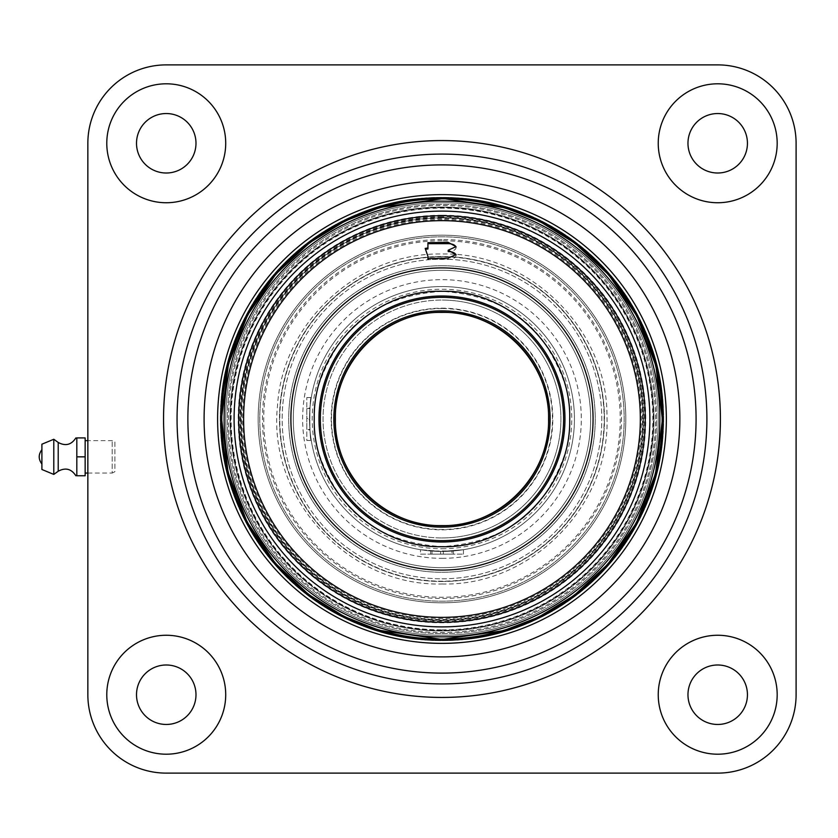 <?xml version="1.0" encoding="UTF-8"?>
<svg xmlns="http://www.w3.org/2000/svg" width="838" height="838" viewBox="0 0 838 838"><rect width="100%" height="100%" fill="white"/><g stroke="black" fill="none" stroke-linecap="round" stroke-linejoin="round"><path stroke-width="0.63" stroke-dasharray="4.19 3.14" d="M441.982 633.633A214.633 214.633 0 0 0 656.615 419A214.633 214.633 0 0 0 441.982 204.367A214.633 214.633 0 0 0 227.339 419A214.633 214.633 0 0 0 441.982 633.633A214.633 214.633 0 0 0 656.615 419A214.633 214.633 0 0 0 441.982 204.367A214.633 214.633 0 0 0 227.339 419A214.633 214.633 0 0 0 441.982 633.633A214.633 214.633 0 0 1 227.339 419A214.633 214.633 0 0 1 441.982 204.367A214.633 214.633 0 0 1 656.615 419A214.633 214.633 0 0 1 441.982 633.633A214.633 214.633 0 0 1 227.339 419A214.633 214.633 0 0 1 441.982 204.367A214.633 214.633 0 0 1 656.615 419A214.633 214.633 0 0 1 441.982 633.633M441.982 217.88A201.12 201.12 0 0 0 240.862 419A201.12 201.12 0 0 0 441.982 620.12A201.12 201.12 0 0 0 643.102 419A201.12 201.12 0 0 0 441.982 217.88A201.12 201.12 0 0 0 240.862 419A201.12 201.12 0 0 0 441.982 620.12A201.12 201.12 0 0 0 643.102 419A201.12 201.12 0 0 0 441.982 217.88M441.982 270.318A148.682 148.682 0 0 0 293.3 419A148.682 148.682 0 0 0 441.982 567.682A148.682 148.682 0 0 0 590.654 419A148.682 148.682 0 0 0 441.982 270.318A148.682 148.682 0 0 0 293.3 419A148.682 148.682 0 0 0 441.982 567.682A148.682 148.682 0 0 0 590.654 419A148.682 148.682 0 0 0 441.982 270.318A148.682 148.682 0 0 0 293.3 419A148.682 148.682 0 0 0 441.982 567.682A148.682 148.682 0 0 0 590.654 419A148.682 148.682 0 0 0 441.982 270.318A148.682 148.682 0 0 0 293.3 419A148.682 148.682 0 0 0 441.982 567.682A148.682 148.682 0 0 0 590.654 419A148.682 148.682 0 0 0 441.982 270.318M441.982 265.73A153.27 153.27 0 0 0 288.701 419A153.27 153.27 0 0 0 441.982 572.27A153.27 153.27 0 0 0 595.252 419A153.27 153.27 0 0 0 441.982 265.73A153.27 153.27 0 0 0 288.701 419A153.27 153.27 0 0 0 441.982 572.27A153.27 153.27 0 0 0 595.252 419A153.27 153.27 0 0 0 441.982 265.73M441.982 310.867A108.133 108.133 0 0 0 333.849 419A108.133 108.133 0 0 0 441.982 527.133A108.133 108.133 0 0 0 550.105 419A108.133 108.133 0 0 0 441.982 310.867A108.133 108.133 0 0 0 333.849 419A108.133 108.133 0 0 0 441.982 527.133A108.133 108.133 0 0 0 550.105 419A108.133 108.133 0 0 0 441.982 310.867A108.133 108.133 0 0 0 333.849 419A108.133 108.133 0 0 0 441.982 527.133A108.133 108.133 0 0 0 550.105 419A108.133 108.133 0 0 0 441.982 310.867A108.133 108.133 0 0 0 333.849 419A108.133 108.133 0 0 0 441.982 527.133A108.133 108.133 0 0 0 550.105 419A108.133 108.133 0 0 0 441.982 310.867A108.133 108.133 0 0 0 333.849 419A108.133 108.133 0 0 0 441.982 527.133A108.133 108.133 0 0 0 550.105 419A108.133 108.133 0 0 0 441.982 310.867M441.982 308.531A110.469 110.469 0 0 0 331.502 419A110.469 110.469 0 0 0 441.982 529.469A110.469 110.469 0 0 0 552.452 419A110.469 110.469 0 0 0 441.982 308.531M441.982 207.07A211.93 211.93 0 0 0 230.041 419A211.93 211.93 0 0 0 441.982 630.93A211.93 211.93 0 0 0 653.912 419A211.93 211.93 0 0 0 441.982 207.07A211.93 211.93 0 0 0 230.041 419A211.93 211.93 0 0 0 441.982 630.93A211.93 211.93 0 0 0 653.912 419A211.93 211.93 0 0 0 441.982 207.07M441.982 154.087A264.913 264.913 0 0 0 177.059 419A264.913 264.913 0 0 0 441.982 683.913M441.982 643.364A224.364 224.364 0 0 0 666.346 419A224.364 224.364 0 0 0 441.982 194.636A224.364 224.364 0 0 0 217.608 419A224.364 224.364 0 0 0 441.982 643.364M441.982 602.815A183.815 183.815 0 0 0 625.797 419A183.815 183.815 0 0 0 441.982 235.185A183.815 183.815 0 0 0 258.156 419A183.815 183.815 0 0 0 441.982 602.815A183.815 183.815 0 0 0 625.797 419A183.815 183.815 0 0 0 441.982 235.185A183.815 183.815 0 0 0 258.156 419A183.815 183.815 0 0 0 441.982 602.815M441.982 629.851A210.851 210.851 0 0 0 652.833 419A210.851 210.851 0 0 0 441.982 208.149A210.851 210.851 0 0 0 231.131 419A210.851 210.851 0 0 0 441.982 629.851M441.982 256.805A162.195 162.195 0 0 0 279.787 419A162.195 162.195 0 0 0 441.982 581.195A162.195 162.195 0 0 0 604.167 419A162.195 162.195 0 0 0 441.982 256.805A162.195 162.195 0 0 0 279.787 419A162.195 162.195 0 0 0 441.982 581.195A162.195 162.195 0 0 0 604.167 419A162.195 162.195 0 0 0 441.982 256.805M441.982 202.744A216.256 216.256 0 0 0 225.715 419A216.256 216.256 0 0 0 441.982 635.256A216.256 216.256 0 0 0 658.239 419A216.256 216.256 0 0 0 441.982 202.744A216.256 216.256 0 0 0 225.715 419A216.256 216.256 0 0 0 441.982 635.256A216.256 216.256 0 0 0 658.239 419A216.256 216.256 0 0 0 441.982 202.744A216.256 216.256 0 0 0 225.715 419A216.256 216.256 0 0 0 441.982 635.256A216.256 216.256 0 0 0 658.239 419A216.256 216.256 0 0 0 441.982 202.744A216.256 216.256 0 0 0 225.715 419A216.256 216.256 0 0 0 441.982 635.256A216.256 216.256 0 0 0 658.239 419A216.256 216.256 0 0 0 441.982 202.744M717.705 202.744A59.467 59.467 0 0 0 777.182 143.267A59.467 59.467 0 0 0 717.705 83.8A59.467 59.467 0 0 0 658.239 143.267A59.467 59.467 0 0 0 717.705 202.744M166.249 754.2A59.467 59.467 0 0 0 225.715 694.733A59.467 59.467 0 0 0 166.249 635.256A59.467 59.467 0 0 0 106.782 694.733A59.467 59.467 0 0 0 166.249 754.2M166.249 202.744A59.467 59.467 0 0 0 225.715 143.267A59.467 59.467 0 0 0 166.249 83.8A59.467 59.467 0 0 0 106.782 143.267A59.467 59.467 0 0 0 166.249 202.744M717.705 754.2A59.467 59.467 0 0 0 777.182 694.733A59.467 59.467 0 0 0 717.705 635.256A59.467 59.467 0 0 0 658.239 694.733A59.467 59.467 0 0 0 717.705 754.2M166.249 113.539A29.739 29.739 0 0 0 136.51 143.267A29.739 29.739 0 0 0 166.249 173.005A29.739 29.739 0 0 0 195.987 143.267A29.739 29.739 0 0 0 166.249 113.539M717.705 113.539A29.739 29.739 0 0 0 687.967 143.267A29.739 29.739 0 0 0 717.705 173.005A29.739 29.739 0 0 0 747.444 143.267A29.739 29.739 0 0 0 717.705 113.539M717.705 664.995A29.739 29.739 0 0 0 687.967 694.733A29.739 29.739 0 0 0 717.705 724.461A29.739 29.739 0 0 0 747.444 694.733A29.739 29.739 0 0 0 717.705 664.995M166.249 664.995A29.739 29.739 0 0 0 136.51 694.733A29.739 29.739 0 0 0 166.249 724.461A29.739 29.739 0 0 0 195.987 694.733A29.739 29.739 0 0 0 166.249 664.995M717.705 773.118A78.395 78.395 0 0 0 796.1 694.733L796.1 143.267A78.395 78.395 0 0 0 717.705 64.882L166.249 64.882A78.395 78.395 0 0 0 87.854 143.267L87.854 694.733A78.395 78.395 0 0 0 166.249 773.118L717.705 773.118M311.275 440.463C309.369 441.794 309.369 396.206 311.275 397.537C309.369 396.196 309.358 441.762 311.275 440.463L306.813 440.463L306.813 397.537L306.813 440.463M311.275 397.537L306.813 397.537M441.982 286.544A132.456 132.456 0 0 0 309.515 419A132.456 132.456 0 0 0 441.982 551.456L420.519 549.707L441.982 551.456A132.456 132.456 0 0 0 574.439 419A132.456 132.456 0 0 0 441.982 286.544A132.456 132.456 0 0 0 309.515 419A132.456 132.456 0 0 0 441.982 551.456L463.445 549.707L441.982 551.456A132.456 132.456 0 0 0 574.439 419A132.456 132.456 0 0 0 441.982 286.544A132.456 132.456 0 0 0 309.515 419A132.456 132.456 0 0 0 441.982 551.456L453.316 550.975L430.638 550.975L441.982 551.456A132.456 132.456 0 0 0 574.439 419A132.456 132.456 0 0 0 441.982 286.544M420.519 554.159L463.445 554.159L420.519 554.159L420.519 549.707M463.445 554.159L463.445 549.707M451.975 554.159L430.638 554.159L451.975 554.159L451.975 551.079M440.631 554.159L440.631 551.456M453.316 554.159L453.316 550.975M443.323 554.159L443.323 551.456M431.979 554.159L431.979 551.079M430.638 554.159L430.638 550.975M306.813 429.433L306.813 408.001L306.813 429.433L309.934 429.433L309.526 418.434L306.813 418.434M309.526 418.434L309.976 408.001L306.813 408.001M309.976 408.001L309.934 408.567L306.813 408.567M309.934 408.567L309.526 419.566L306.813 419.566M309.526 419.566L309.976 429.999L306.813 429.999M309.976 429.999L309.934 429.433M441.982 207.604A211.396 211.396 0 0 0 230.586 419A211.396 211.396 0 0 0 441.982 630.396A211.396 211.396 0 0 0 653.368 419A211.396 211.396 0 0 0 441.982 207.604A211.396 211.396 0 0 0 230.586 419A211.396 211.396 0 0 0 441.982 630.396A211.396 211.396 0 0 0 653.368 419A211.396 211.396 0 0 0 441.982 207.604M441.982 216.812A202.188 202.188 0 0 0 239.783 419A202.188 202.188 0 0 0 441.982 621.188A202.188 202.188 0 0 0 644.171 419A202.188 202.188 0 0 0 441.982 216.812M441.982 197.339A221.661 221.661 0 0 0 220.31 419A221.661 221.661 0 0 0 441.982 640.661A221.661 221.661 0 0 0 663.644 419A221.661 221.661 0 0 0 441.982 197.339A221.661 221.661 0 0 0 220.31 419A221.661 221.661 0 0 0 441.982 640.661A221.661 221.661 0 0 0 663.644 419A221.661 221.661 0 0 0 441.982 197.339A221.661 221.661 0 0 1 663.644 419A221.661 221.661 0 0 1 441.982 640.661A221.661 221.661 0 0 1 220.31 419A221.661 221.661 0 0 1 441.982 197.339M441.982 217.545A201.455 201.455 0 0 0 240.516 419A201.455 201.455 0 0 0 441.982 620.455A201.455 201.455 0 0 0 643.437 419A201.455 201.455 0 0 0 441.982 217.545M441.982 310.793A108.207 108.207 0 0 0 333.765 419A108.207 108.207 0 0 0 441.982 527.207A108.207 108.207 0 0 1 333.765 419A108.207 108.207 0 0 1 441.982 310.793A108.207 108.207 0 0 0 333.765 419A108.207 108.207 0 0 0 441.982 527.207A108.207 108.207 0 0 0 550.189 419A108.207 108.207 0 0 0 441.982 310.793A108.207 108.207 0 0 0 333.765 419A108.207 108.207 0 0 0 441.982 527.207A108.207 108.207 0 0 0 550.189 419A108.207 108.207 0 0 0 441.982 310.793A108.207 108.207 0 0 1 550.189 419A108.207 108.207 0 0 1 441.982 527.207A108.207 108.207 0 0 0 550.189 419A108.207 108.207 0 0 0 441.982 310.793M441.982 312.218A106.782 106.782 0 0 0 335.2 419A106.782 106.782 0 0 0 441.982 525.782A106.782 106.782 0 0 0 548.754 419A106.782 106.782 0 0 0 441.982 312.218M655.494 419A213.522 213.522 0 0 0 441.982 205.478A213.522 213.522 0 0 0 228.46 419A213.522 213.522 0 0 0 441.982 632.522A213.522 213.522 0 0 0 655.494 419M441.982 215.219A203.781 203.781 0 0 0 238.191 419A203.781 203.781 0 0 0 441.982 622.781A203.781 203.781 0 0 0 645.763 419A203.781 203.781 0 0 0 441.982 215.219M642.505 419A200.533 200.533 0 0 0 441.982 218.467A200.533 200.533 0 0 0 241.449 419A200.533 200.533 0 0 0 441.982 619.533A200.533 200.533 0 0 0 642.505 419M441.982 219.535A199.465 199.465 0 0 0 242.517 419A199.465 199.465 0 0 0 441.982 618.465A199.465 199.465 0 0 0 641.437 419A199.465 199.465 0 0 0 441.982 219.535M441.982 236.798A182.202 182.202 0 0 0 259.78 419A182.202 182.202 0 0 0 441.982 601.202A182.202 182.202 0 0 0 624.174 419A182.202 182.202 0 0 0 441.982 236.798A182.202 182.202 0 0 1 624.174 419A182.202 182.202 0 0 1 441.982 601.202A182.202 182.202 0 0 1 259.78 419A182.202 182.202 0 0 1 441.982 236.798M441.982 239.511A179.489 179.489 0 0 0 262.483 419A179.489 179.489 0 0 0 441.982 598.489A179.489 179.489 0 0 0 621.471 419A179.489 179.489 0 0 0 441.982 239.511M441.982 240.747A178.253 178.253 0 0 0 263.729 419A178.253 178.253 0 0 0 441.982 597.253A178.253 178.253 0 0 0 620.225 419A178.253 178.253 0 0 0 441.982 240.747M441.982 537.944A118.944 118.944 0 0 0 560.915 419A118.944 118.944 0 0 0 441.982 300.056A118.944 118.944 0 0 1 560.915 419A118.944 118.944 0 0 1 441.982 537.944A118.944 118.944 0 0 1 323.039 419A118.944 118.944 0 0 1 441.982 300.056A118.944 118.944 0 0 0 323.039 419A118.944 118.944 0 0 0 441.982 537.944M455.977 247.126A7.835 3.939 180 0 1 456.029 247.608A7.835 3.939 180 0 1 448.194 251.557M455.977 255.014A7.835 3.939 180 0 1 456.029 255.496A7.835 3.939 180 0 1 448.194 259.434L448.194 258.125M427.925 256.281L427.925 259.434L448.194 259.434M425.191 248.404L427.925 257.235M427.925 243.669L427.925 248.959M76.845 437.918L76.855 456.846L85.151 456.846L85.151 437.918L76.845 437.918M85.151 440.631L85.151 473.061L85.151 440.631M87.854 473.061L112.187 473.061L112.187 440.631L112.187 473.061L114.89 471.71L114.89 441.982L112.187 440.631L87.854 440.631M114.89 441.982L114.89 471.71M76.855 456.846L76.845 475.764L85.151 475.764L85.151 456.846M53.789 474.413L53.789 439.269M41.9 469.49L41.9 444.203M41.9 456.846C41.9 466.075 41.9 466.075 41.9 456.846C41.9 466.075 41.9 466.075 41.9 456.846C41.9 447.618 41.9 447.618 41.9 456.846M441.982 548.754A129.754 129.754 0 0 0 571.736 419A129.754 129.754 0 0 0 441.982 289.246A129.754 129.754 0 0 0 312.218 419A129.754 129.754 0 0 0 441.982 548.754M441.982 578.807A159.807 159.807 0 0 0 601.789 419A159.807 159.807 0 0 0 441.982 259.193A159.807 159.807 0 0 0 282.165 419A159.807 159.807 0 0 0 441.982 578.807A159.807 159.807 0 0 0 601.789 419A159.807 159.807 0 0 0 441.982 259.193A159.807 159.807 0 0 0 282.165 419A159.807 159.807 0 0 0 441.982 578.807M441.982 581.499A162.499 162.499 0 0 0 604.47 419A162.499 162.499 0 0 0 441.982 256.501A162.499 162.499 0 0 0 279.483 419A162.499 162.499 0 0 0 441.982 581.499A162.499 162.499 0 0 0 604.47 419A162.499 162.499 0 0 0 441.982 256.501A162.499 162.499 0 0 0 279.483 419A162.499 162.499 0 0 0 441.982 581.499M441.982 529.836A110.836 110.836 0 0 0 552.808 419A110.836 110.836 0 0 0 441.982 308.164A110.836 110.836 0 0 0 331.146 419A110.836 110.836 0 0 0 441.982 529.836A110.836 110.836 0 0 0 552.808 419A110.836 110.836 0 0 0 441.982 308.164A110.836 110.836 0 0 0 331.146 419A110.836 110.836 0 0 0 441.982 529.836M314.344 419C312.637 441.186 321.153 466.714 339.872 495.583C362.037 526.557 396.07 543.569 441.982 546.638C487.884 543.569 521.917 526.557 544.082 495.583C562.801 466.714 571.317 441.186 569.61 419C571.317 396.814 562.801 371.286 544.082 342.417C521.917 311.443 487.884 294.431 441.982 291.362C396.07 294.431 362.037 311.443 339.872 342.417C321.153 371.286 312.637 396.814 314.344 419M441.982 558.338A139.338 139.338 0 0 0 581.31 419A139.338 139.338 0 0 0 441.982 279.662A139.338 139.338 0 0 0 302.644 419A139.338 139.338 0 0 0 441.982 558.338M58.21 442.443L58.21 471.249M441.982 583.992C531.093 586.349 610.703 505.471 606.953 416.413C607.78 329.166 529.197 251.809 441.982 254.008C358.517 252.102 282.144 322.703 277.493 406.053C267.521 498.505 349.027 586.673 441.982 583.992M456.029 247.608L456.029 246.634M456.029 255.496L456.029 254.543"/><path stroke-width="1.26" d="M441.982 683.913A264.913 264.913 0 0 0 706.895 419A264.913 264.913 0 0 0 441.982 154.087A264.913 264.913 0 0 0 177.059 419A264.913 264.913 0 0 0 441.982 683.913A264.913 264.913 0 0 0 706.895 419A264.913 264.913 0 0 0 441.982 154.087A264.913 264.913 0 0 1 706.895 419A264.913 264.913 0 0 1 441.982 683.913A264.913 264.913 0 0 0 706.895 419A264.913 264.913 0 0 0 441.982 154.087M441.982 656.887A237.887 237.887 0 0 0 679.859 419A237.887 237.887 0 0 0 441.982 181.113A237.887 237.887 0 0 0 204.095 419A237.887 237.887 0 0 0 441.982 656.887M441.982 643.364A224.364 224.364 0 0 0 666.346 419A224.364 224.364 0 0 0 441.982 194.636A224.364 224.364 0 0 0 217.608 419A224.364 224.364 0 0 0 441.982 643.364M717.705 202.744A59.467 59.467 0 0 0 777.182 143.267A59.467 59.467 0 0 0 717.705 83.8A59.467 59.467 0 0 0 658.239 143.267A59.467 59.467 0 0 0 717.705 202.744M166.249 754.2A59.467 59.467 0 0 0 225.715 694.733A59.467 59.467 0 0 0 166.249 635.256A59.467 59.467 0 0 0 106.782 694.733A59.467 59.467 0 0 0 166.249 754.2M166.249 202.744A59.467 59.467 0 0 0 225.715 143.267A59.467 59.467 0 0 0 166.249 83.8A59.467 59.467 0 0 0 106.782 143.267A59.467 59.467 0 0 0 166.249 202.744M717.705 754.2A59.467 59.467 0 0 0 777.182 694.733A59.467 59.467 0 0 0 717.705 635.256A59.467 59.467 0 0 0 658.239 694.733A59.467 59.467 0 0 0 717.705 754.2M166.249 113.539A29.739 29.739 0 0 0 136.51 143.267A29.739 29.739 0 0 0 166.249 173.005A29.739 29.739 0 0 0 195.987 143.267A29.739 29.739 0 0 0 166.249 113.539M717.705 113.539A29.739 29.739 0 0 0 687.967 143.267A29.739 29.739 0 0 0 717.705 173.005A29.739 29.739 0 0 0 747.444 143.267A29.739 29.739 0 0 0 717.705 113.539M717.705 664.995A29.739 29.739 0 0 0 687.967 694.733A29.739 29.739 0 0 0 717.705 724.461A29.739 29.739 0 0 0 747.444 694.733A29.739 29.739 0 0 0 717.705 664.995M166.249 664.995A29.739 29.739 0 0 0 136.51 694.733A29.739 29.739 0 0 0 166.249 724.461A29.739 29.739 0 0 0 195.987 694.733A29.739 29.739 0 0 0 166.249 664.995M717.705 773.118A78.395 78.395 0 0 0 796.1 694.733L796.1 143.267A78.395 78.395 0 0 0 717.705 64.882L166.249 64.882A78.395 78.395 0 0 0 87.854 143.267L87.854 694.733A78.395 78.395 0 0 0 166.249 773.118L717.705 773.118M441.982 639.446L503.68 630.637L538.509 617.187L574.135 595.441L607.906 564.131L636.314 523.069L655.505 473.784L662.418 419.712L655.861 365.598L636.974 316.188L608.838 274.937L575.266 243.408L539.787 221.442L505.042 207.761L443.396 198.554L380.284 207.363L345.445 220.813L309.819 242.559L276.048 273.869L247.639 314.931L228.449 364.216L221.536 418.288L228.104 472.402L246.98 521.812L275.115 563.063L308.688 594.592L344.167 616.559L378.923 630.239L441.982 639.446M441.029 197.988C323.091 195.464 217.681 301.554 220.96 419.471C218.184 537.409 324.055 643.05 441.982 640.012L442.935 640.012C560.863 642.537 666.273 536.446 662.994 418.529C665.77 300.591 559.899 194.95 441.982 197.988L441.029 197.988M441.982 312.218A106.782 106.782 0 0 0 335.2 419A106.782 106.782 0 0 0 441.982 525.782A106.782 106.782 0 0 0 548.754 419A106.782 106.782 0 0 0 441.982 312.218M448.194 243.669L427.925 243.669L427.925 242.685L448.194 242.35L448.194 243.669A7.835 3.939 180 0 1 455.977 247.126M427.925 242.685L427.925 247.985L425.191 248.404L427.925 256.281L427.925 258.492L448.194 258.125L456.029 254.543L448.194 250.237L456.029 246.634L448.194 242.35M441.982 296.003A122.997 122.997 0 0 0 318.985 419A122.997 122.997 0 0 0 441.982 541.997A122.997 122.997 0 0 0 564.969 419A122.997 122.997 0 0 0 441.982 296.003M441.982 540.646A121.646 121.646 0 0 1 320.336 419A121.646 121.646 0 0 1 441.982 297.354A121.646 121.646 0 0 1 563.618 419A121.646 121.646 0 0 1 441.982 540.646M441.982 527.133A108.133 108.133 0 0 0 550.105 419A108.133 108.133 0 0 0 441.982 310.867A108.133 108.133 0 0 0 333.849 419A108.133 108.133 0 0 0 441.982 527.133M455.977 255.014A7.835 3.939 180 0 0 448.194 251.557L448.194 250.237M427.925 258.492L427.925 259.434M427.925 247.985L427.925 248.959L425.463 249.169M76.824 437.918L85.151 437.918L85.151 475.764L76.824 475.764L76.824 437.918M85.151 473.061L87.854 473.061M85.151 440.631L87.854 440.631M58.21 442.443L53.789 439.269L53.789 474.413L58.21 471.249L58.21 442.443C65.469 446.382 71.356 444.884 75.881 437.918M53.789 439.269L41.9 444.203L41.9 469.49L53.789 474.413M76.813 456.846L85.151 456.846M41.9 456.846C41.9 447.618 41.9 447.618 41.9 456.846M441.982 140.564A278.436 278.436 0 0 0 163.546 419A278.436 278.436 0 0 0 441.982 697.436A278.436 278.436 0 0 0 720.408 419A278.436 278.436 0 0 0 441.982 140.564M441.982 673.103A254.103 254.103 0 0 0 696.085 419A254.103 254.103 0 0 0 441.982 164.897A254.103 254.103 0 0 0 187.869 419A254.103 254.103 0 0 0 441.982 673.103M441.982 211.113A207.887 207.887 0 0 0 234.095 418.529A207.887 207.887 0 0 0 441.982 626.887A207.887 207.887 0 0 0 649.869 419.471A207.887 207.887 0 0 0 441.982 211.113M441.982 201.141A217.859 217.859 0 0 0 224.123 418.508A217.859 217.859 0 0 0 440.987 636.849A217.859 217.859 0 0 0 441.982 636.859A217.859 217.859 0 0 0 659.831 419.492A217.859 217.859 0 0 0 442.967 201.151A217.859 217.859 0 0 0 441.982 201.141M443.396 198.826A220.174 220.174 0 0 1 662.156 419.712A220.174 220.174 0 0 1 441.982 639.174A220.174 220.174 0 0 1 440.558 639.174A220.174 220.174 0 0 1 221.798 418.288A220.174 220.174 0 0 1 441.982 198.826A220.174 220.174 0 0 1 443.396 198.826M441.982 622.267A203.267 203.267 0 0 0 645.25 418.518A203.267 203.267 0 0 0 441.008 215.733A203.267 203.267 0 0 0 238.704 419.482A203.267 203.267 0 0 0 441.982 622.267M442.925 617.355A198.355 198.355 0 0 1 243.617 419.471A198.355 198.355 0 0 1 441.982 220.645A198.355 198.355 0 0 1 640.337 418.529A198.355 198.355 0 0 1 442.925 617.355M441.982 640.284A221.284 221.284 0 0 1 220.687 419.482A221.284 221.284 0 0 1 441.982 197.716A221.284 221.284 0 0 1 663.267 418.518A221.284 221.284 0 0 1 441.982 640.284M441.982 291.278C373.926 289.539 312.794 350.41 314.26 418.476C312.239 486.522 372.858 547.895 440.924 546.711L441.982 546.722C510.028 548.461 571.16 487.59 569.693 419.524C571.715 351.478 511.096 290.105 443.03 291.289L441.982 291.278M441.982 267.909A151.091 151.091 0 0 0 290.891 418.382A151.091 151.091 0 0 0 440.736 570.081A151.091 151.091 0 0 0 441.982 570.091A151.091 151.091 0 0 0 593.063 419.618A151.091 151.091 0 0 0 443.218 267.919A151.091 151.091 0 0 0 441.982 267.909M441.982 312.406C385.03 310.94 333.922 362.037 335.389 419C333.922 475.963 385.03 527.06 441.982 525.594C498.924 527.06 550.032 475.963 548.565 419C550.032 362.037 498.924 310.94 441.982 312.406M75.881 475.764C71.356 468.809 65.469 467.3 58.21 471.249M41.9 464.001C38.328 459.224 38.328 454.458 41.9 449.692"/></g></svg>

